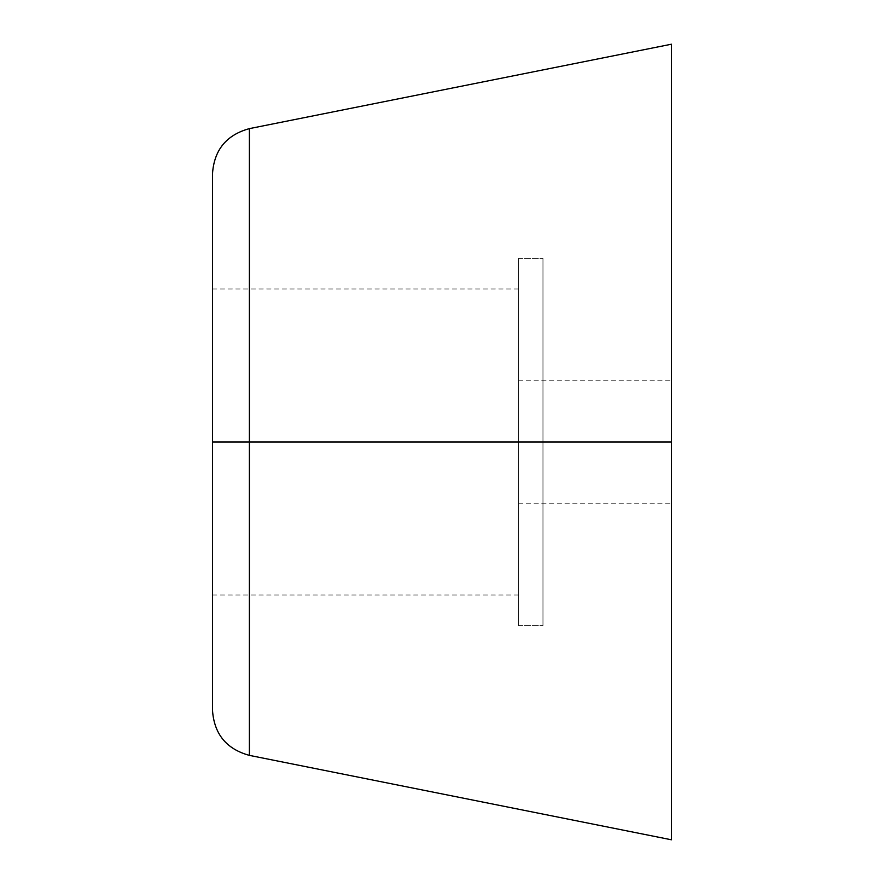 <?xml version="1.0" encoding="UTF-8"?>
<svg xmlns="http://www.w3.org/2000/svg" width="884" height="884" viewBox="0 0 884 884"><rect width="100%" height="100%" fill="white"/><g stroke="black" fill="none" stroke-linecap="round" stroke-linejoin="round"><path stroke-width="0.66" stroke-dasharray="4.42 3.31" d="M671.497 44.2L671.497 442L249.398 442L249.398 755.378L249.398 442L249.398 755.378L249.398 442L671.497 442L671.497 839.8L671.497 442L542.975 442L542.975 380.805L542.975 442L542.975 380.805L542.975 442L671.497 442L671.497 380.805L671.497 503.195L671.497 442L671.497 503.195L671.497 442L518.499 442L518.499 258.404L518.499 442L518.499 258.404L518.499 442L542.975 442L542.975 258.404L542.975 625.596L542.975 442L542.975 625.596L542.975 442L212.503 442L212.503 710.371L212.503 442L249.398 442L249.398 128.622L249.398 442L249.398 128.622L249.398 442L212.503 442L212.503 289.002L212.503 442L212.503 289.002L212.503 442L518.499 442L518.499 289.002L518.499 594.998L518.499 442L518.499 594.998L518.499 442L212.503 442L212.503 594.998L212.503 442L212.503 594.998L212.503 442L518.499 442L518.499 258.404L518.499 625.596L518.499 289.002L518.499 625.596L518.499 442L518.499 625.596L518.499 442L542.975 442L542.975 258.404L542.975 625.596L542.975 380.805L542.975 503.195L542.975 442L542.975 503.195L542.975 442L542.975 503.195L542.975 442L671.497 442L671.497 839.8M671.497 442L671.497 44.2L671.497 442M212.503 710.371L212.503 173.629M212.503 442L212.503 594.998L212.503 442M542.975 442L518.499 442L518.499 380.805L518.499 442L518.499 380.805L518.499 442L542.975 442L542.975 258.404L542.975 625.596L542.975 258.404L542.975 503.195L542.975 380.805L542.975 503.195L542.975 442L542.975 503.195L542.975 442L518.499 442L518.499 625.596L518.499 258.404L518.499 503.195L518.499 442L518.499 503.195L518.499 442L542.975 442M518.499 442L518.499 258.404L518.499 442M518.499 380.805L671.497 380.805M518.499 258.404L542.975 258.404L518.499 258.404M212.503 289.002L518.499 289.002M212.503 594.998L518.499 594.998M518.499 625.596L542.975 625.596L518.499 625.596M518.499 503.195L671.497 503.195"/><path stroke-width="1.33" d="M249.398 442L249.398 755.378L249.398 442L212.503 442L212.503 710.371L212.503 442L249.398 442L249.398 755.378L249.398 128.622L249.398 442L671.497 442L671.497 839.8L671.497 442L249.398 442L249.398 128.622L249.398 442M671.497 839.8L671.497 44.2L249.398 128.622C226.459 134.898 214.16 149.904 212.503 173.629L212.503 710.371C214.16 734.096 226.459 749.102 249.398 755.378L671.497 839.8M671.497 442L671.497 44.2L671.497 442"/></g></svg>

